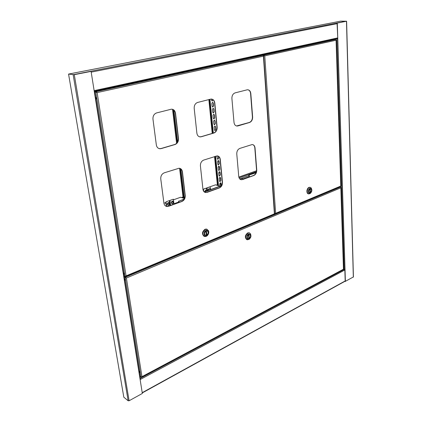<?xml version="1.0" encoding="UTF-8"?>
<svg xmlns="http://www.w3.org/2000/svg" width="422" height="422" viewBox="0 0 422 422"><rect width="100%" height="100%" fill="white"/><g stroke="black" fill="none" stroke-linecap="round" stroke-linejoin="round"><path stroke-width="0.63" d="M346.167 21.269L340.638 21.137L68.928 74.003L73.344 74.673L345.977 21.211M343.513 269.22L345.027 269.468L337.294 23.062L346.604 21.221L340.638 21.137L346.304 21.237L337.294 23.062M336.097 38.766L337.785 38.729L337.057 23.057M336.297 38.724L337.553 38.718M344.821 269.537L345.196 281.427L353.425 276.927M345.402 281.506L345.027 269.468M331.349 40.069L331.339 39.8M331.122 40.116L331.112 39.847M94.27 91.416L94.713 91.563L94.312 91.706L142.341 393.462L129.106 400.763L128.156 400.779L123.815 397.192L68.559 74.077L74.093 74.657L91.078 71.387L74.288 74.683L68.559 74.077M140.326 378.55L140.051 379.056M91.078 71.387L94.312 91.706M96.242 90.851L96.295 91.194M263.344 55.509L263.898 55.477L263.307 55.435M274.606 213.801L275.213 213.891L275.635 213.316L274.601 213.696M264.457 55.72L263.892 55.113L262.616 55.245M274.664 213.717L263.655 55.53L264.763 55.857L263.892 55.113L335.759 39.452L336.07 40.232L336.039 39.742M335.759 39.452L334.44 39.394L262.6 55.024M263.914 55.451L263.286 55.403M263.898 55.477L264.357 55.683M340.902 186.06L340.754 186.44L275.213 213.891M309.97 188.861L310.428 188.782C311.869 189.821 311.779 191.134 310.159 192.727L309.695 192.812C308.26 191.767 308.35 190.449 309.97 188.861L310.428 188.782C311.869 189.821 311.779 191.134 310.159 192.727L309.695 192.812C308.26 191.767 308.35 190.449 309.97 188.861M310.186 193.255C307.881 194.326 307.617 189.156 309.943 188.339L311.404 188.703C312.18 190.195 311.921 191.625 310.618 192.996L310.186 193.255M311.821 189.7L311.236 187.969L310.107 187.363L309.368 187.5C306.852 188.344 306.462 193.951 308.915 193.925L310.233 193.466L310.998 192.638M310.249 187.379L309.041 187.41C306.456 189.858 306.261 191.994 308.45 193.819M308.255 193.809C306.198 191.857 306.446 189.71 308.999 187.368L310.075 187.294M308.572 193.862C306.108 193.867 306.509 188.233 309.041 187.384L310.37 187.405M309.896 192.163L310.36 191.973L310.233 189.431L309.769 189.62L309.896 192.163M310.36 191.973L309.88 191.841M125.223 280.013L124.764 278.889M124.49 278.921L125.128 280.176L124.627 279.786M139.898 372.362L139.418 371.355L139.84 372.542L139.302 372.114M339.879 186.804L340.543 186.978L340.834 187.806L340.728 187.168M124.205 277.122L125.498 277.555L124.152 276.785M141.106 377.052L141.65 377.168L141.961 376.661L140.932 377.041L139.967 376.313M343.598 269.157L343.424 269.516M125.498 277.555L124.089 276.415M140.932 377.041L125.192 277.681L126.21 277.924M126.4 278.029L141.961 376.661L343.461 269.225L340.834 187.806L126.4 278.029L125.466 277.196L340.543 186.978M125.519 277.523L124.142 276.742M249.059 238.557L248.331 238.667C246.812 237.533 246.939 236.151 248.716 234.526L249.428 234.416C250.953 235.545 250.832 236.927 249.059 238.557L248.331 238.667C246.812 237.533 246.939 236.151 248.716 234.526L249.428 234.416C250.953 235.545 250.832 236.927 249.059 238.557M248.669 233.978L250.679 234.653C251.254 236.178 250.895 237.56 249.608 238.805L249.101 239.105C246.443 240.398 245.979 235.007 248.669 233.978M250.9 236.615L250.657 233.93L249.233 232.881L248.083 233.055C245.187 235.698 244.976 237.945 247.45 239.796L249.286 239.232L250.441 237.829M249.449 232.928L247.767 232.939C244.96 235.397 244.676 237.628 246.923 239.627M246.728 239.596C244.618 237.491 244.95 235.26 247.725 232.897L249.286 232.823M247.076 239.696C244.639 237.792 244.865 235.529 247.761 232.912L249.608 232.981M249.043 235.101L248.505 235.334L248.732 237.987L249.265 237.75L249.043 235.101M249.265 237.75L248.69 237.533M123.704 273.973L124.205 274.363L124.295 273.91L123.567 273.103M124.3 274.2L123.841 273.066M95.863 98.811L96.221 99.128L96.464 98.416L95.921 97.551L95.694 97.756M96.422 98.991L96.068 97.614M168.573 206.305L181.893 201.494C184.224 200.366 185.342 198.382 185.247 195.544L182.441 171.807C182.067 169.618 180.943 168.425 179.065 168.236L164.285 172.809C161.816 173.906 160.645 175.948 160.766 178.928L163.926 203.135C164.274 205.103 165.287 206.226 166.975 206.511L168.573 206.305L181.687 201.421C184.013 200.292 185.131 198.308 185.042 195.47L182.235 171.743C181.977 170.008 181.159 168.869 179.788 168.336M166.089 206.279L168.373 206.226M161.183 148.613L175.03 144.519C177.451 143.501 178.612 141.491 178.506 138.49L175.52 113.228C175.019 110.543 173.616 109.198 171.316 109.203L156.609 112.917C154.041 113.893 152.827 115.96 152.964 119.115L156.33 144.92C156.799 147.352 158.086 148.634 160.196 148.766L174.824 144.466C177.245 143.448 178.4 141.439 178.295 138.437L175.309 113.186C174.966 111.049 173.927 109.725 172.187 109.224M159.126 148.613L160.977 148.555M207.123 192.374L219.345 187.959C221.487 186.909 222.536 185.015 222.494 182.278L220.273 159.384C219.946 157.2 218.897 156.04 217.119 155.892L203.705 160.075C201.442 161.093 200.344 163.04 200.413 165.904L202.935 189.246C203.24 191.229 204.206 192.337 205.83 192.564L219.134 187.89C221.276 186.846 222.325 184.952 222.278 182.214L220.057 159.326C219.83 157.559 219.044 156.435 217.705 155.95M205.06 192.395L206.917 192.305M201.236 136.775L213.907 133.03C216.133 132.086 217.214 130.166 217.161 127.28L214.809 102.973C214.376 100.357 213.099 99.054 210.979 99.064L197.601 102.451C195.249 103.358 194.115 105.326 194.194 108.354L196.874 133.162C197.28 135.562 198.472 136.812 200.445 136.907L213.69 132.983C215.916 132.039 216.998 130.124 216.945 127.233L214.587 102.942C214.292 100.805 213.316 99.513 211.659 99.064M199.548 136.807L201.02 136.723M94.781 92.001L96.158 92.112L94.776 91.964M124.996 276.341L125.635 276.547L126.067 275.893L124.975 276.341L123.989 275.782M96.912 92.502L96.116 91.685L94.987 91.479L261.84 55.187L263.128 55.282L263.407 56.152L263.37 55.577M240.804 179.619L242.323 179.514L253.575 175.447C255.553 174.471 256.544 172.661 256.539 170.024L254.819 147.916C254.624 146.139 253.875 145.026 252.578 144.588M236.526 125.972L249.355 122.449C251.401 121.568 252.419 119.737 252.409 116.957L250.589 93.547C250.336 91.432 249.428 90.171 247.867 89.77M242.539 179.577L253.791 175.51C255.769 174.529 256.761 172.719 256.755 170.077L255.036 147.964C254.756 145.806 253.78 144.672 252.108 144.556L239.865 148.396C237.781 149.346 236.747 151.203 236.774 153.961L238.746 176.491C239.021 178.474 239.928 179.561 241.479 179.746L242.323 179.514M237.934 125.93L249.576 122.485C251.623 121.605 252.641 119.774 252.63 116.994L250.816 93.578C250.452 91.031 249.286 89.765 247.324 89.775L235.096 92.877C232.939 93.721 231.878 95.599 231.905 98.511L234.004 122.396C234.352 124.754 235.45 125.972 237.291 126.041L237.718 125.883M124.975 276.341L95.805 92.191L97.144 92.587L96.116 91.685L263.128 55.282M94.987 91.479L95.05 91.875L96.174 92.08M96.158 92.112L96.86 92.481M125.366 276.552L125.318 276.278M263.613 55.846L274.442 214.212L125.635 276.547M206.1 230.955L206.907 230.845C208.637 232.058 208.526 233.524 206.564 235.244L205.736 235.355C204.016 234.126 204.137 232.659 206.1 230.955L206.907 230.845C208.637 232.058 208.526 233.524 206.564 235.244L205.736 235.355C204.016 234.126 204.137 232.659 206.1 230.955M206.627 235.824C203.668 237.185 203.029 231.451 206.036 230.37C207.144 230.001 207.951 230.349 208.463 231.409C208.895 232.823 208.558 234.115 207.455 235.286L206.627 235.824M205.435 229.399C202.243 232.169 202.043 234.553 204.834 236.552L206.194 236.373L207.249 235.687C208.663 234.189 209.096 232.538 208.542 230.734L206.743 229.22L205.435 229.399M207.065 229.294L205.124 229.273C202.059 231.794 201.753 234.157 204.211 236.352M204.021 236.315C201.69 234.025 202.043 231.662 205.081 229.225L206.901 229.188M204.406 236.436C201.705 234.347 201.943 231.947 205.124 229.246L206.4 229.051M206.785 234.384L206.479 231.567L205.878 231.815L206.184 234.632L206.785 234.384L206.168 234.136L206.036 233.266M205.925 232.216L205.91 231.799M206.068 233.229L205.957 232.227M242.682 179.055L248.969 176.781M248.59 177.251L248.563 176.929M248.22 177.382L248.194 177.061M248.996 177.103L248.832 175.114L256.207 172.471M256.096 172.756L248.832 175.114M249.365 176.971L249.223 175.225M221.207 185.759L220.975 183.364L220.384 182.816L219.767 183.923L219.989 186.197M219.841 177.287L219.224 178.4L219.477 180.996L220.026 181.639L220.88 180.5L220.627 177.91L219.841 177.287M219.292 171.733L218.675 172.846L218.934 175.452L219.493 176.111L220.337 174.966L220.084 172.361L219.292 171.733M218.744 166.141L218.121 167.254L218.38 169.881L218.955 170.546L219.793 169.401L219.54 166.78L218.744 166.141M218.195 160.513L217.567 161.631L217.831 164.274L218.417 164.944L219.25 163.799L218.992 161.162L218.195 160.513M217.008 155.892L217.272 158.63L217.873 159.31L218.696 158.166L218.522 156.356M215.452 131.849L214.84 132.397M214.809 126.03L214.176 127.154L214.445 129.892L215.104 130.614L215.895 129.47L215.626 126.732L214.809 126.03M214.234 120.154L213.595 121.283L213.864 124.036L214.545 124.77L215.32 123.625L215.051 120.871L214.234 120.154M213.653 114.246L213.015 115.375L213.284 118.144L213.975 118.888L214.745 117.738L214.476 114.969L213.653 114.246M213.073 108.296L212.43 109.425L212.704 112.22L213.405 112.969L214.17 111.819L213.896 109.034L213.073 108.296M212.482 102.314L211.839 103.443L212.113 106.254L212.83 107.009L213.585 105.864L213.316 103.058L212.482 102.314M217.42 185.411L214.54 156.573M212.224 133.415L208.848 99.581M219.82 181.581L220.685 180.442L220.084 177.256M219.287 176.053L220.147 174.908L219.53 171.701M218.955 170.546L219.604 169.343L218.976 166.11M218.2 164.891L219.055 163.747L218.417 160.487M217.657 159.258L218.501 158.113L218.316 156.224M214.877 130.572L215.695 129.427L215.431 126.695L214.988 126.004M214.313 124.733L215.125 123.583L214.856 120.829L214.402 120.133M213.743 118.851L214.55 117.701L214.281 114.932L213.812 114.225M213.173 112.932L213.97 111.788L213.701 108.997L213.221 108.28M212.598 106.977L213.39 105.832L213.115 103.026L212.625 102.293M212.018 100.985L212.772 99.534M221.386 185.696L221.165 183.422L220.622 182.779M211.406 99.049L211.522 100.251L212.255 101.016L212.983 99.687M217.615 185.474L214.724 156.515M212.414 133.357L209.038 99.529M183.148 198.124L179.587 168.294M176.607 143.385L172.54 109.324M183.338 198.187L179.772 168.336M176.776 143.216L172.74 109.398M202.94 189.314L215.536 184.825L219.968 186.202M203.198 189.636L203.124 190.164M203.573 190.855L203.61 191.208M206.885 188.228L206.469 188.376M206.975 188.465L206.558 188.613M207.466 190.702L206.996 187.943L207.687 190.617M210.757 189.515L210.072 186.851L206.996 187.943M203.657 191.277L203.277 189.272L203.937 191.625M207.07 190.844L206.379 188.165L203.277 189.272M209.713 188.692L209.449 188.623C208.61 188.734 208.183 189.314 208.173 190.354L208.188 190.438M210.393 189.515L210.024 188.829L209.228 188.745L208.347 190.38M210.451 189.626L210.024 188.829M206.015 190.021L204.475 191.773M206.743 190.96L206.332 190.158L205.651 190.032L204.638 191.715M204.733 191.683L205.277 191.488M173.584 199.77L180.674 197.243L184.525 198.609M163.936 203.204L165.762 202.555M174.08 203.694L178.706 202.027M169.776 201.816L170.251 201.642M166.432 204.026L166.526 204.754M169.702 201.563L170.177 201.394M165.93 202.908L166.379 206.39M170.657 205.366L169.85 200.503L170.657 205.366L173.98 204.164L173.363 199.205L170.024 200.392M170.013 200.919L169.633 201.368M172.994 201.162L172.308 201.115C171.074 202.038 170.973 202.924 172.018 203.773M173.732 202.154L173.352 201.347L172.482 201.178L171.453 202.85L172.303 203.863L173.062 203.641M172.651 201.22L172.983 202.718L172.651 203.821L173.194 202.65L172.688 201.695M166.447 206.405L165.983 201.827L166.706 206.469M165.983 201.827L169.354 200.629L169.987 205.609L167.866 206.374M165.978 202.36L165.551 203.32L166.052 203.858M168.985 202.597L168.283 202.549C167.043 203.473 166.943 204.364 167.988 205.219M169.723 203.589L169.349 202.792L168.457 202.613L167.423 204.295L168.278 205.308L169.058 205.081M168.626 202.66L168.958 204.158L168.636 205.266L169.175 204.095L168.668 203.14M242.708 179.376L242.613 178.263L240.028 179.192M221.423 185.886L204.375 192.021M184.161 199.295L178.896 201.194L179.039 202.375M239.865 179.049L242.613 178.263M221.576 185.627L204.195 191.878M184.319 199.02L178.896 201.194M178.596 201.083L178.764 202.476M142.214 392.671L345.18 280.952M140.13 379.557L344.837 269.99M140.294 378.36L344.188 269.473M345.971 21.211L73.333 74.668M337.078 23.685L91.199 72.136M337.526 37.948L94.143 90.635M337.542 38.449L94.243 91.279L337.542 38.449M344.262 269.505L336.92 38.798M333.992 39.494L333.981 39.225M353.319 277.143L346.478 21.258M333.559 39.589L333.554 39.32M73.159 74.773L128.156 400.779M74.288 74.683L129.106 400.763M275.635 213.316L340.776 186.065L336.07 40.232L264.763 55.857L275.635 213.316M126.067 275.893L274.4 213.833L263.407 56.152L97.144 92.587L126.067 275.893M219.978 186.06L221.191 185.622M239.765 178.949L248.88 175.673M219.857 184.831L221.075 184.393M239.105 177.942L256.412 171.743M181.629 197.58L183.027 197.085M216.512 185.131L217.362 184.831M219.772 183.966L220.991 183.533M238.852 177.156L256.544 170.841M218.243 185.669L215.325 156.319M213.02 133.178L209.66 99.37M184.029 198.435L180.489 168.679M177.367 142.451L173.484 109.82M142.256 392.935L345.191 281.173M353.425 277.038L346.604 21.221M94.713 91.563L140.352 378.729M336.218 40L340.918 186.065M311.404 188.703L311.236 187.969M310.618 192.996L310.233 193.466M309.78 187.278L310.107 187.363M141.65 377.168L343.492 269.484M340.971 187.547L343.598 269.199M250.679 234.653L250.657 233.93M249.608 238.805L249.286 239.232M248.917 232.765L249.233 232.881M208.463 231.409L208.542 230.734M207.455 235.286L207.249 235.687M206.432 229.099L206.743 229.22M181.513 197.543L183.016 197.005M216.396 185.094L217.351 184.752M219.762 183.892L220.98 183.459M238.836 177.087L256.544 170.768M218.533 185.759L215.6 156.23M213.305 133.099L209.945 99.297M184.377 198.556L180.859 168.953M177.651 141.961L173.869 110.137M206.954 190.027L207.408 190.174M206.722 190.966L206.332 190.158M172.835 203.773L173.722 202.323L173.352 201.347M168.826 205.219L169.707 203.763L169.349 202.792"/></g></svg>
